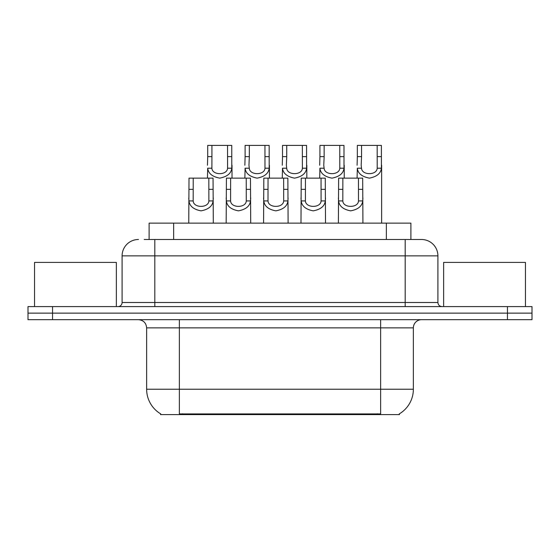 <?xml version="1.0" encoding="UTF-8"?>
<svg xmlns="http://www.w3.org/2000/svg" width="560" height="560" viewBox="0 0 560 560"><rect width="100%" height="100%" fill="white"/><g stroke="black" fill="none" stroke-linecap="round" stroke-linejoin="round"><path stroke-width="0.84" d="M149.107 239.498L149.107 223.139L410.893 223.139L410.893 239.498M399.455 413.784L399.455 414.589L160.545 414.589L160.545 413.784M160.79 413.931A28.637 28.637 0 0 1 146.636 389.228L179.361 389.228L179.361 413.931L380.639 413.931L380.639 389.228L413.364 389.228L413.364 327.866A8.183 8.183 0 0 1 421.547 319.683M146.636 389.228L146.636 327.866C146.153 322.896 143.423 320.166 138.453 319.683M399.21 413.931A28.637 28.637 0 0 0 413.364 389.228M52.542 306.593L532 306.593L532 313.138L28 313.138L28 319.683L52.542 319.683L52.542 313.138L28 313.138L28 306.593L52.542 306.593L52.542 313.138L532 313.138L532 319.683L52.542 319.683M144.557 239.498L421.295 239.498M144.186 239.498L154.819 239.498L154.819 255.864L122.094 255.864L122.094 302.498A4.088 4.088 0 0 1 117.999 306.593M138.453 239.498A16.366 16.366 0 0 0 122.094 255.864M421.547 239.498A16.366 16.366 0 0 1 437.906 255.864L437.906 302.498C438.151 304.983 439.516 306.348 442.001 306.593M342.853 178.136L342.818 200.928C343.105 208.194 358.211 208.194 358.498 200.928L358.463 178.136L338.632 178.136L338.387 223.139M358.463 178.136L362.684 178.136L362.929 223.139M362.929 197.981L362.705 200.928C362.117 206.129 358.099 209.44 350.658 210.861C343.217 209.44 339.199 206.129 338.611 200.928L338.387 197.981M361.557 156.632L361.179 165.249L361.522 168.203C361.809 175.469 376.915 175.469 377.202 168.203L377.167 145.411L361.557 145.411L361.557 156.632L357.336 156.632L357.336 145.411L361.557 145.411M377.167 145.411L381.388 145.411L381.409 168.203C380.821 173.404 376.803 176.715 369.362 178.136C361.921 176.715 357.903 173.404 357.315 168.203L357.091 178.136M381.633 165.249L381.633 223.139M357.091 165.249L357.336 156.632M305.445 178.136L305.41 200.928C305.697 208.194 320.803 208.194 321.09 200.928L321.055 178.136L301.224 178.136L300.979 223.139M321.055 178.136L325.276 178.136L325.521 223.139M325.521 197.981L325.297 200.928C324.709 206.129 320.691 209.44 313.25 210.861C305.809 209.44 301.798 206.129 301.203 200.928L300.979 197.981M268.037 178.136L268.002 200.928C268.289 208.194 283.402 208.194 283.682 200.928L283.647 178.136L263.816 178.136L263.571 223.139M283.647 178.136L287.868 178.136L288.113 223.139M288.113 197.981L287.889 200.928C287.301 206.129 283.283 209.44 275.842 210.861C268.401 209.44 264.39 206.129 263.795 200.928L263.571 197.981M230.629 178.136L230.594 200.928C230.881 208.194 245.994 208.194 246.274 200.928L246.239 178.136L226.415 178.136L226.163 223.139M246.239 178.136L250.46 178.136L250.712 223.139M250.712 197.981L250.481 200.928C249.893 206.129 245.875 209.44 238.434 210.861C230.993 209.44 226.982 206.129 226.387 200.928L226.163 197.981M193.221 178.136L193.186 200.928C193.473 208.194 208.586 208.194 208.873 200.928L208.831 178.136L189.007 178.136L188.755 223.139M208.831 178.136L213.052 178.136L213.304 223.139M213.304 197.981L213.08 200.928C212.485 206.129 208.467 209.44 201.026 210.861C193.592 209.44 189.574 206.129 188.979 200.928L188.755 197.981M324.149 156.632L323.771 165.249L324.114 168.203C324.401 175.469 339.507 175.469 339.794 168.203L339.759 145.411L324.149 145.411L324.149 156.632L319.928 156.632L319.928 145.411L324.149 145.411M339.759 145.411L343.98 145.411L344.001 168.203C343.413 173.404 339.395 176.715 331.954 178.136C324.513 176.715 320.502 173.404 319.907 168.203L319.683 178.136M344.225 165.249L344.225 178.136M319.683 165.249L319.928 156.632M286.741 156.632L286.363 165.249L286.706 168.203C286.993 175.469 302.106 175.469 302.386 168.203L302.351 145.411L286.741 145.411L286.741 156.632L282.52 156.632L282.52 145.411L286.741 145.411M302.351 145.411L306.572 145.411L306.593 168.203C306.005 173.404 301.987 176.715 294.546 178.136C287.105 176.715 283.094 173.404 282.499 168.203L282.275 178.136M306.817 165.249L306.817 178.136M282.275 165.249L282.52 156.632M249.333 156.632L248.955 165.249L249.298 168.203C249.585 175.469 264.698 175.469 264.978 168.203L264.943 145.411L249.333 145.411L249.333 156.632L245.112 156.632L245.112 145.411L249.333 145.411M264.943 145.411L269.164 145.411L269.185 168.203C268.597 173.404 264.579 176.715 257.138 178.136C249.697 176.715 245.686 173.404 245.091 168.203L244.867 178.136M269.416 165.249L269.416 178.136M244.867 165.249L245.112 156.632M116.361 306.593L116.361 262.409L34.545 262.409L34.545 306.593M525.455 306.593L525.455 262.409L443.639 262.409L443.639 306.593M211.925 156.632L211.89 168.203C212.177 175.469 227.29 175.469 227.57 168.203L227.535 145.411L211.925 145.411L211.925 156.632L207.711 156.632L207.711 145.411L211.925 145.411M227.535 145.411L231.756 145.411L231.784 168.203C231.189 173.404 227.171 176.715 219.73 178.136C212.296 176.715 208.278 173.404 207.683 168.203L207.459 178.136M232.008 165.249L232.008 178.136M207.459 165.249L207.711 156.632M377.363 414.589L377.363 413.784M182.637 414.589L182.637 413.784M173.649 239.498L173.649 223.139M386.351 239.498L386.351 223.139M380.639 319.683L380.639 327.866L146.636 327.866M413.364 327.866L380.639 327.866L380.639 389.228L179.361 389.228L179.361 319.683M507.458 319.683L507.458 306.593M154.819 306.593L154.819 302.498L437.906 302.498M122.094 302.498L154.819 302.498L154.819 255.864L405.181 255.864L405.181 306.593M437.906 255.864L405.181 255.864L405.181 239.498M362.705 200.928L358.498 200.928M342.818 200.928L338.611 200.928M342.853 189.357L338.632 189.357M362.684 189.357L358.463 189.357M377.167 156.632L381.388 156.632M377.202 168.203L381.409 168.203M357.315 168.203L361.522 168.203M325.297 200.928L321.09 200.928M305.41 200.928L301.203 200.928M305.445 189.357L301.224 189.357M325.276 189.357L321.055 189.357M287.889 200.928L283.682 200.928M268.002 200.928L263.795 200.928M268.037 189.357L263.816 189.357M287.868 189.357L283.647 189.357M250.481 200.928L246.274 200.928M230.594 200.928L226.387 200.928M230.629 189.357L226.415 189.357M250.46 189.357L246.239 189.357M213.08 200.928L208.873 200.928M193.186 200.928L188.979 200.928M193.221 189.357L189.007 189.357M213.052 189.357L208.831 189.357M339.759 156.632L343.98 156.632M339.794 168.203L344.001 168.203M319.907 168.203L324.114 168.203M302.351 156.632L306.572 156.632M302.386 168.203L306.593 168.203M282.499 168.203L286.706 168.203M264.943 156.632L269.164 156.632M264.978 168.203L269.185 168.203M245.091 168.203L249.298 168.203M227.535 156.632L231.756 156.632M227.57 168.203L231.784 168.203M207.683 168.203L211.89 168.203"/></g></svg>
